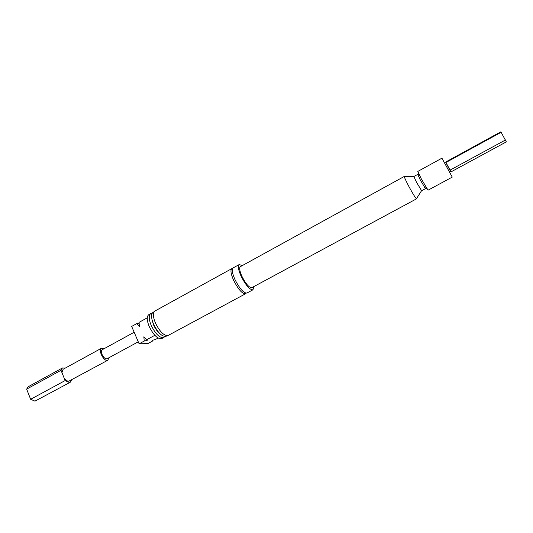 <?xml version="1.0" encoding="UTF-8"?>
<svg xmlns="http://www.w3.org/2000/svg" width="533" height="533" viewBox="0 0 533 533"><rect width="100%" height="100%" fill="white"/><g stroke="black" fill="none" stroke-linecap="round" stroke-linejoin="round"><path stroke-width="0.8" d="M242.315 265.581L239.217 264.555L233.188 267.872C231.589 269.278 232.188 273.189 234.993 279.605C239.71 288.759 243.681 293.243 246.906 293.05L252.962 289.785L253.781 286.621M108.865 357.776L107.839 360.221L107.186 360.401C103.415 361.001 97.985 349.735 101.357 348.315L103.962 348.775M107.839 360.221L68.797 381.202C67.311 381.262 65.786 380.269 64.207 378.223L61.941 372.62L63.114 369.282L101.357 348.315M71.589 379.856L70.196 382.294L69.343 382.554L65.146 380.555L64.207 378.223M70.196 382.294L34.971 401.149L30.634 399.29L26.65 389.13L28.189 386.758L62.394 367.983L65.226 368.123M163.798 337.529L161.819 338.595C157.815 339.288 153.611 335.264 149.213 326.529C146.748 320.333 146.608 316.382 148.787 314.683L150.759 313.597C148.587 315.289 148.74 319.234 151.212 325.436C155.616 334.178 159.813 338.208 163.798 337.529L164.764 336.543M151.912 319.187L153.504 324.817C155.21 328.588 157.282 331.486 159.727 333.525M154.17 311.712L153.064 312.325C150.912 314.01 151.079 317.954 153.557 324.157C157.968 332.905 162.152 336.949 166.116 336.283L167.229 335.683M246.119 293.197L245.566 293.77C242.322 293.976 238.344 289.499 233.634 280.345C230.836 273.929 230.243 270.018 231.855 268.612L232.641 268.452M421.356 178.988L428.046 190.188L452.25 177.109L441.93 158.174L417.819 171.426L421.356 178.988M418.278 175.051L417.719 174.404L413.875 176.51L416.513 182.279L421.63 190.741L425.481 188.655L425.247 187.836M417.719 174.404L420.397 180.161L425.481 188.655M408.385 185.524C412.729 193.599 415.454 198.023 416.553 198.816L251.836 287.673C249.197 287.8 245.906 284.042 241.969 276.407C239.617 271.05 239.084 267.799 240.376 266.647L404.347 176.403C404.174 176.969 405.52 180.007 408.385 185.524M231.855 268.612L154.923 311.032C152.751 312.738 152.924 316.749 155.456 323.065C159.947 331.966 164.197 336.083 168.208 335.417L245.566 293.77M239.217 264.555C237.658 265.927 238.298 269.831 241.123 276.261C245.853 285.435 249.804 289.945 252.962 289.785M445.675 162.025L451.045 171.873M134.169 332.246L102.156 349.768C101.183 350.494 101.143 352.04 102.03 354.392C103.662 357.676 105.334 359.129 107.06 358.762L138.274 341.826M449.919 170.18L450.951 171.926L506.337 141.878L500.86 131.824L445.588 162.079L449.919 170.18L505.564 139.939M501.24 132.237L445.808 162.558M152.911 340.134L152.951 340.827L152.325 340.261L155.216 339.608L158.114 338.042M143.837 336.823L147.208 340.38L144.236 341.047L143.837 336.823L146.622 339.901M147.261 317.841L139.033 322.372L139.426 326.576L136.748 323.631L139.08 323.151M152.112 313.324L150.759 313.597M136.748 323.631L131.671 326.423L139.126 343.818L147.927 343.538L152.951 340.827M154.837 335.31L146.542 339.801M144.236 341.047L139.126 343.818M61.941 372.62L61.009 370.295L26.65 389.13M61.009 370.295L62.394 367.983M30.634 399.29L65.146 380.555M421.55 190.714L416.579 198.516M424.588 187.503L426.88 188.669M418.205 175.79L418.465 173.225M413.861 176.603L404.607 176.543"/></g></svg>
